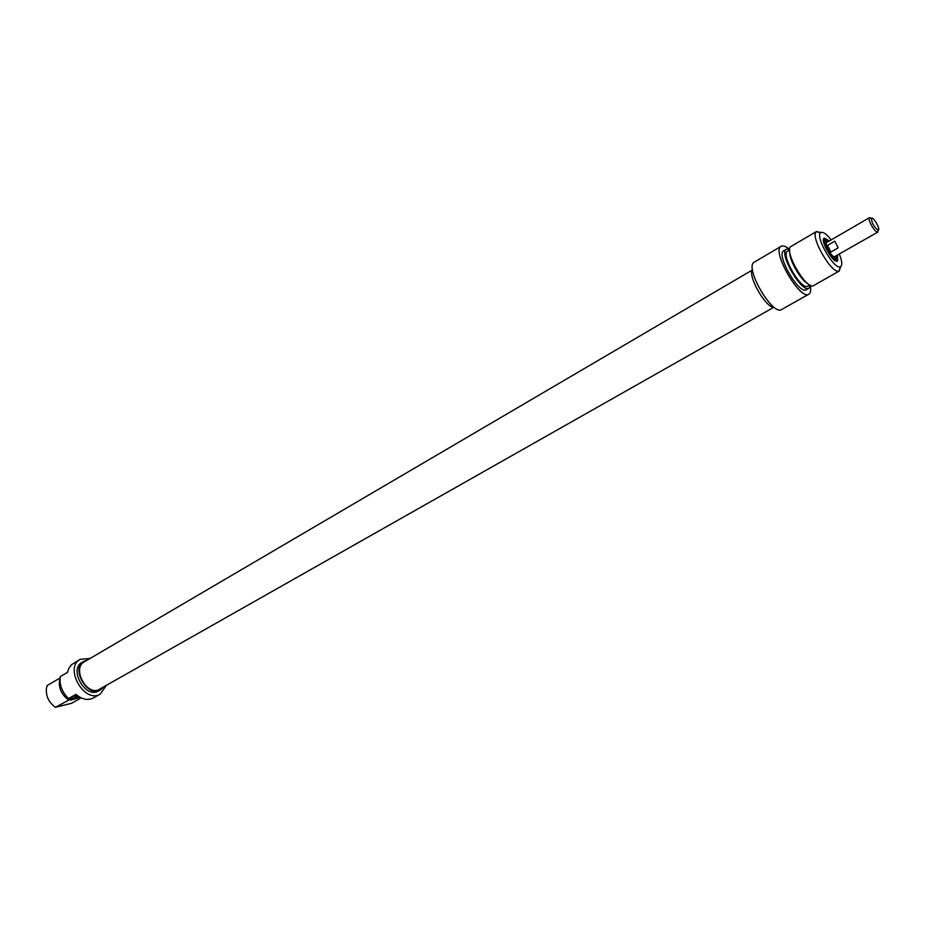 <?xml version="1.0" encoding="UTF-8"?>
<svg xmlns="http://www.w3.org/2000/svg" width="925" height="925" viewBox="0 0 925 925"><rect width="100%" height="100%" fill="white"/><g stroke="black" fill="none" stroke-linecap="round" stroke-linejoin="round"><path stroke-width="1.39" d="M60.056 678.002L47.163 685.541L46.354 688.767C45.938 696.375 48.944 702.549 55.361 707.324L72.763 698.017L68.577 698.595L75.954 694.374C82.071 699.473 87.852 700.688 93.286 698.005L100.258 694.074C84.638 704.122 63.686 667.804 80.209 659.317L90.107 658.45M80.209 659.317L71.537 664.682L68.832 668.359L67.571 672.29L60.252 676.591C59.223 684.801 61.998 692.131 68.577 698.595M75.584 695.427L76.428 695.299M76.474 695.415L73.433 696.49L75.561 695.346M77.076 695.322L75.792 695.924L76.972 695.242M81.146 697.866L71.595 703.301L55.361 707.324M78.348 696.259C73.665 697.947 71.144 699.242 70.774 700.144L80.036 697.3M79.677 697.103L70.774 700.144M105.959 685.945L100.258 694.074M60.044 678.106C57.94 686.535 60.715 693.796 68.381 699.89M87.216 660.138L83.909 661.282C70.312 668.255 87.563 698.167 100.409 689.888L103.045 687.599M100.409 689.888L98.547 690.94C85.69 699.231 68.462 669.353 82.059 662.369L83.909 661.282M69.641 698.34L70.936 699.069M752.048 270.192L84.267 661.872C72.439 667.781 85.123 694.12 97.9 690.143L773.543 307.435M835.252 256.491L834.442 256.861C831.286 256.849 824.059 243.379 826.673 242.385L827.054 242.281M878.01 230.105C873.905 226.787 871.708 222.844 871.419 218.288C873.003 215.941 881.051 229.909 878.241 230.105L878.01 230.105M871.269 218.254L869.338 217.791C867.5 219.422 874.541 232.048 877.351 232.152L878.195 230.256M877.837 232.083L834.396 256.768C831.286 256.757 824.152 243.46 826.73 242.477L869.512 217.641M834.801 241.159L838.131 247.865L830.835 252.062L827.528 245.368L834.801 241.159M830.835 252.062L827.528 245.368M836.755 255.635L836.755 260.619L835.749 260.908M824.175 239.783L823.493 239.61L824.233 238.916L828.557 241.413M835.969 260.237L835.784 260.908M829.297 240.986L824.476 238.06C819.041 239.055 834.038 265.059 837.611 260.838L837.495 255.208M839.368 254.132C842.259 261.474 842.548 265.718 840.247 266.839C834.061 269.684 815.041 236.719 820.591 232.776C822.718 231.343 826.245 233.713 831.159 239.899M821.099 232.441L816.278 231.701C809.768 236.245 831.829 274.482 839.01 271.118L840.79 266.585M839.438 270.933L813.699 285.524C806.623 290.936 782.908 249.819 791.129 246.397L816.648 231.423M774.537 307.551C766.235 308.788 747.227 275.823 752.453 269.267M807.768 283.593C800.68 280.055 789.349 260.399 789.834 252.49M809.849 284.993L807.814 286.149C801.42 291.017 780.226 254.282 787.638 251.184L789.661 249.993M810.439 285.293L808.97 288.207C801.848 293.641 778.168 252.606 786.435 249.149L789.696 249.334M808.97 288.207L806.311 289.71C799.154 295.156 775.508 254.167 783.81 250.698L786.435 249.149M781.209 246.281L754.349 262.11C743.793 266.597 772.525 316.385 781.683 309.493L808.832 294.173C800.056 300.868 771.022 250.536 781.209 246.281C783.059 245.298 785.741 246.258 789.268 249.16M810.381 285.756C811.121 290.253 810.612 293.063 808.832 294.173M835.911 256.109L835.287 257.902C832.396 259.682 822.868 243.159 825.852 241.552L827.713 241.899M834.94 258.376L833.298 259.15M823.782 242.639L825.262 241.61M835.553 256.317L835.055 257.323C832.442 259.335 823.192 243.298 826.233 242.038L827.355 242.107M835.194 256.572L834.859 257.404M826.071 242.165L826.962 242.292M835.113 256.664L834.662 257.428M825.956 242.327L826.834 242.315M835.888 256.919L835.576 260.827M823.458 239.829L827.008 241.517M871.419 218.288L869.338 217.791M878.241 230.105L877.628 232.152M836.755 260.619L837.611 260.838M824.233 238.916L824.476 238.06M820.591 232.776L816.278 231.701M840.247 266.839L839.01 271.118M825.852 241.552L824.244 241.714M835.287 257.902L834.338 259.197"/></g></svg>
